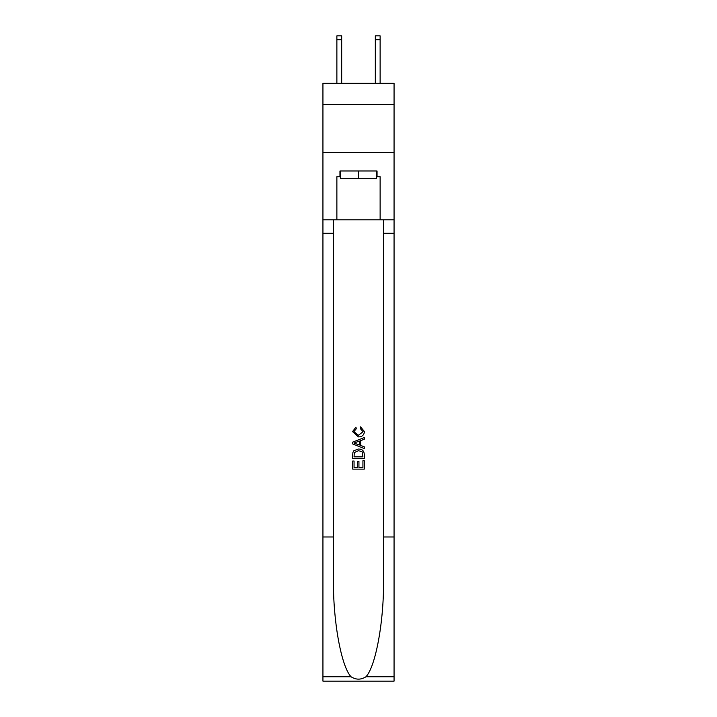 <?xml version="1.0" encoding="UTF-8"?>
<svg xmlns="http://www.w3.org/2000/svg" width="717" height="717" viewBox="0 0 717 717"><rect width="100%" height="100%" fill="white"/><g stroke="black" fill="none" stroke-linecap="round" stroke-linejoin="round"><path stroke-width="1.08" d="M394.063 104.476L394.063 83.333L322.937 83.333L322.937 104.476L394.063 104.476L394.063 152.533L322.937 152.533L322.937 104.476M376.47 170.987L376.47 178.676L340.53 178.676L340.53 170.987M358.5 170.987L358.5 178.676M362.927 460.708L362.927 467.511L358.939 467.511L362.927 467.511L362.927 460.708L364.263 460.708L364.263 469.133L352.728 469.133L352.728 461.004L352.728 469.133M357.604 461.443L357.604 467.511L354.055 467.511L357.604 467.511L357.604 461.443L358.939 461.443L358.939 467.511M353.723 450.832L352.898 452.508L353.723 450.832L358.428 449.03C362.121 449.012 364.066 450.787 364.263 454.363L364.263 458.486L352.728 458.486L352.728 454.542L352.728 458.486M360.57 426.848L360.194 428.47L360.57 426.848L364.406 431.553C364.102 435.094 362.094 436.877 358.41 436.904L352.576 431.589L355.937 427.144L356.277 428.766L353.911 431.67L358.401 435.273L363.08 431.706L360.194 428.47M365.939 676.767L394.063 676.767L394.063 681.15L322.937 681.15L322.937 536.979L333.459 536.979L333.459 579.838C332.948 620.805 341.265 666.577 351.061 676.767C356.017 679.922 360.974 679.922 365.939 676.767C375.735 666.577 384.052 620.805 383.541 579.838L383.541 219.805M352.728 442.12L352.728 443.957L364.263 448.537L352.728 443.957L352.728 442.12L364.263 437.54L352.728 442.12M383.541 536.979L394.063 536.979L394.063 152.533M322.937 536.979L322.937 152.533M333.459 219.805L333.459 536.979M394.063 676.767L394.063 536.979M322.937 219.805L336.873 219.805L336.873 176.749L340.53 176.749M376.47 176.749L377.052 176.749L377.052 170.987L339.948 170.987L339.948 176.749M377.052 176.749L380.127 176.749L380.127 219.805L394.063 219.805M336.873 219.805L380.127 219.805M364.263 437.54L364.263 439.27L360.714 440.579L360.714 445.499L364.263 446.808L364.263 448.537M356.188 443.823L359.378 445.006L359.378 441.072L354.055 443.034L356.188 443.823M359.378 441.072L359.378 445.006M352.728 454.542L352.898 452.508M362.112 451.764L362.927 456.863L362.112 451.764L358.41 450.652L354.297 452.615L354.055 456.863L362.927 456.863L354.055 456.863M352.728 461.004L354.055 461.004L354.055 467.511M341.677 83.333L341.677 39.695L336.873 39.695L336.873 35.85L341.677 35.85L341.677 39.695M336.873 83.333L336.873 39.695M380.127 83.333L380.127 35.85L375.323 35.85L375.323 83.333M383.541 233.267L394.063 233.267M333.459 233.267L322.937 233.267M322.937 676.767L351.061 676.767M341.677 35.85L336.873 35.85M375.323 39.695L380.127 39.695"/></g></svg>
